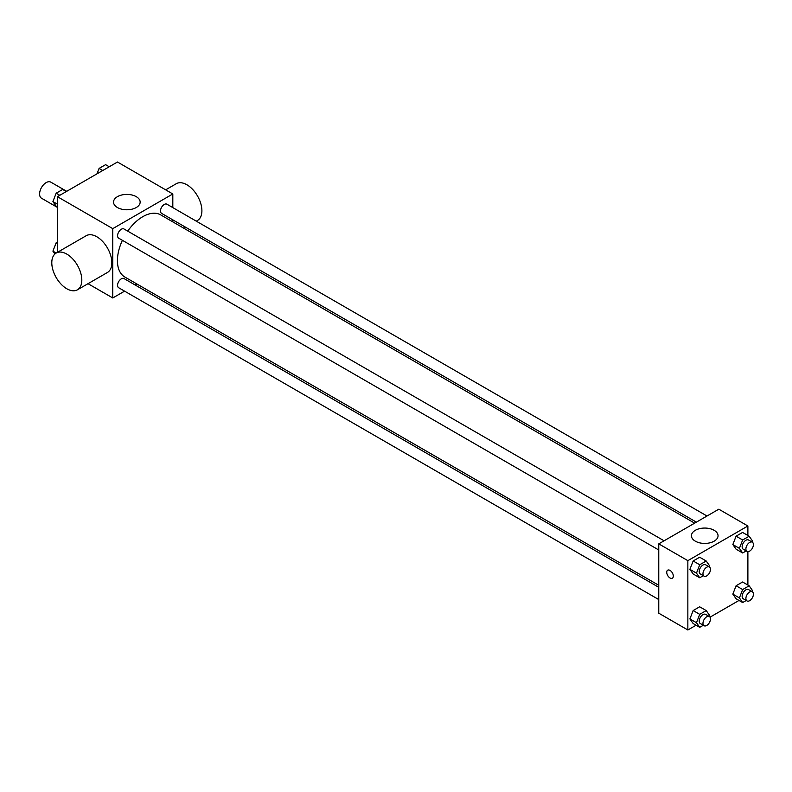 <?xml version="1.0" encoding="UTF-8"?>
<svg xmlns="http://www.w3.org/2000/svg" width="792" height="792" viewBox="0 0 792 792"><rect width="100%" height="100%" fill="white"/><g stroke="black" fill="none" stroke-linecap="round" stroke-linejoin="round"><path stroke-width="1.19" d="M66.716 191.317L50.807 182.14A9.286 5.366 120 0 0 43.649 184.625A9.286 5.366 120 0 0 39.6 193.971A9.286 5.366 120 0 0 41.521 198.228L57.42 207.405M57.42 252.331L57.42 196.683L117.464 162.013L172.814 193.971L172.814 207.603M124.582 291.149L112.771 297.97L88.031 283.685M136.937 284.011L135.194 285.021M122.404 240.322A35.878 20.711 120 0 0 117.424 260.618A35.878 20.711 120 0 0 124.859 277.042L658.766 585.288M694.643 523.156L160.736 214.899A35.878 20.711 120 0 0 127.71 231.135M172.814 219.859L172.814 221.879M112.771 297.97L112.771 228.64L172.814 193.971M706.999 516.018L166.914 204.197A5.306 3.059 120 0 0 162.825 205.623A5.306 3.059 120 0 0 160.509 210.959A5.306 3.059 120 0 0 161.608 213.385L696.386 522.146M658.766 587.308L123.988 278.556A5.306 3.059 120 0 0 119.899 279.972A5.306 3.059 120 0 0 117.582 285.318A5.306 3.059 120 0 0 118.681 287.743L658.766 599.564M658.766 549.994L118.681 238.174A5.306 3.059 -60 0 1 118.681 232.046A5.306 3.059 -60 0 1 123.988 228.977L664.072 540.797M112.771 228.64L57.42 196.683M117.434 207.534A13.306 7.682 180 0 1 113.533 202.099A13.306 7.682 180 0 1 126.849 194.416A13.306 7.682 180 0 1 140.154 202.099A13.306 7.682 180 0 1 131.937 209.197A13.306 7.682 180 0 1 117.434 207.534M54.905 253.994L52.916 251.153L56.192 253.044L86.209 235.709A21.226 12.256 60 0 1 102.574 241.402A21.226 12.256 60 0 1 111.84 262.756A21.226 12.256 60 0 1 107.435 272.478L77.418 289.813A21.226 12.256 60 0 1 56.192 277.556A21.226 12.256 60 0 1 56.192 253.044A21.226 12.256 60 0 1 72.547 258.727A21.226 12.256 60 0 1 81.814 280.091A21.226 12.256 60 0 1 77.418 289.813M196.307 221.166L197.505 220.483A21.226 12.256 -120 0 0 197.505 195.97A21.226 12.256 -120 0 0 176.27 183.714L165.657 189.842M696.079 625.225L687.852 629.986L658.766 613.196L658.766 543.866L718.809 509.197L747.886 525.987L747.886 535.501M739.015 600.445L710.038 617.176M736.085 549.183L732.838 544.559L736.085 536.184L742.579 532.432L736.085 536.184L732.838 544.559L736.085 549.183L742.649 552.974L739.401 548.351L742.649 539.976L749.153 536.224L752.4 540.847L751.964 541.976M693.158 623.542L689.901 618.918L693.158 610.543L699.653 606.791L693.158 610.543L689.901 618.918L693.158 623.542L699.722 627.333L696.475 622.71L699.722 614.335L706.216 610.582L709.474 615.206L709.038 616.324M747.886 551.608L747.886 585.07M687.852 629.986L687.852 560.657L747.886 525.987M736.085 598.752L732.838 594.129L736.085 585.753L742.579 582.001L736.085 585.753L732.838 594.129L736.085 598.752L742.649 602.544L739.401 597.92L742.649 589.545L749.153 585.793L752.4 590.416L751.964 591.545M693.158 573.972L689.901 569.349L693.158 560.974L699.653 557.221L693.158 560.974L689.901 569.349L693.158 573.972L699.722 577.764L696.475 573.141L699.722 564.765L706.216 561.013L709.474 565.637L709.038 566.755M687.852 560.657L658.766 543.866M695.327 541.174A13.306 7.682 180 0 1 691.426 535.738A13.306 7.682 180 0 1 704.731 528.056A13.306 7.682 180 0 1 718.047 535.738A13.306 7.682 180 0 1 709.83 542.837A13.306 7.682 180 0 1 695.327 541.174M673.309 576.091A4.643 2.683 60 0 1 672.349 578.219A4.643 2.683 60 0 1 667.706 575.537A4.643 2.683 60 0 1 667.706 570.171A4.643 2.683 60 0 1 671.279 571.418A4.643 2.683 60 0 1 673.309 576.091M672.349 578.209A4.643 2.683 60 0 1 667.706 575.537A4.643 2.683 60 0 1 667.706 570.171M703.296 575.695L699.722 577.764M709.375 566.953L705.622 564.785A5.306 3.059 120 0 0 701.534 566.211A5.306 3.059 120 0 0 699.217 571.547A5.306 3.059 120 0 0 700.316 573.982L704.068 576.15A5.306 3.059 120 0 0 709.375 573.081A5.306 3.059 120 0 0 709.375 566.953A5.306 3.059 120 0 0 705.286 568.379A5.306 3.059 120 0 0 702.969 573.715A5.306 3.059 120 0 0 704.068 576.15M696.475 573.141L689.901 569.349M699.722 564.765L693.158 560.974M706.216 561.013L699.653 557.221M746.222 550.915L742.649 552.974M752.311 542.173L748.559 540.005A5.306 3.059 120 0 0 744.46 541.421A5.306 3.059 120 0 0 742.144 546.767A5.306 3.059 120 0 0 743.242 549.193L746.995 551.361A5.306 3.059 120 0 0 752.311 548.302A5.306 3.059 120 0 0 752.311 542.173A5.306 3.059 120 0 0 748.212 543.589A5.306 3.059 120 0 0 745.896 548.935A5.306 3.059 120 0 0 746.995 551.361M739.401 548.351L732.838 544.559M742.649 539.976L736.085 536.184M749.153 536.224L742.579 532.432M703.296 625.264L699.722 627.333M709.375 616.523L705.622 614.354A5.306 3.059 120 0 0 701.534 615.78A5.306 3.059 120 0 0 699.217 621.126A5.306 3.059 120 0 0 700.316 623.552L704.068 625.72A5.306 3.059 120 0 0 709.375 622.651A5.306 3.059 120 0 0 709.375 616.523A5.306 3.059 120 0 0 705.286 617.948A5.306 3.059 120 0 0 702.969 623.284A5.306 3.059 120 0 0 704.068 625.72M696.475 622.71L689.901 618.918M699.722 614.335L693.158 610.543M706.216 610.582L699.653 606.791M746.222 600.484L742.649 602.544M752.311 591.743L748.559 589.575A5.306 3.059 120 0 0 744.46 591A5.306 3.059 120 0 0 742.144 596.336A5.306 3.059 120 0 0 743.242 598.762L746.995 600.93A5.306 3.059 120 0 0 752.311 597.871A5.306 3.059 120 0 0 752.311 591.743A5.306 3.059 120 0 0 748.212 593.159A5.306 3.059 120 0 0 745.896 598.504A5.306 3.059 120 0 0 746.995 600.93M739.401 597.92L732.838 594.129M742.649 589.545L736.085 585.753M749.153 585.793L742.579 582.001M57.42 206.93L56.163 206.207L52.916 201.584L56.163 193.208L62.667 189.456L66.3 191.555M57.42 204.188L52.916 201.584M59.806 195.307L56.163 193.208M96.99 173.834L99.089 168.419L105.593 164.667L109.237 166.775M102.732 170.528L99.089 168.419M52.916 251.153L56.163 242.778L57.42 242.045M57.42 243.5L56.163 242.778M183.952 228.304L185.694 227.294"/></g></svg>

